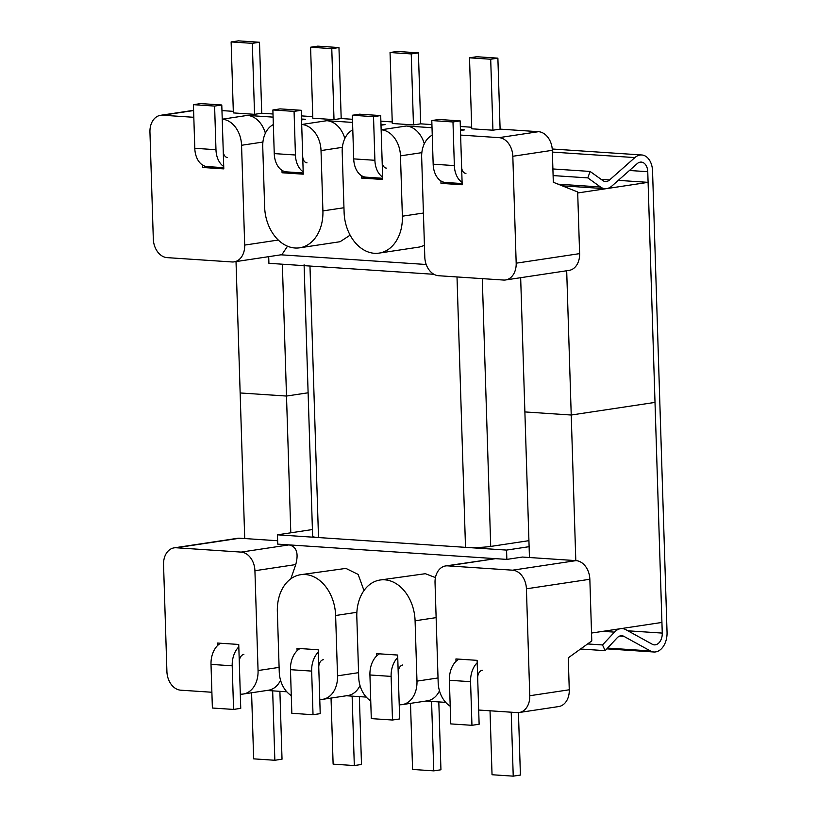 <?xml version="1.0" encoding="UTF-8"?>
<svg xmlns="http://www.w3.org/2000/svg" width="817" height="817" viewBox="0 0 817 817"><rect width="100%" height="100%" fill="white"/><g stroke="black" fill="none" stroke-linecap="round" stroke-linejoin="round"><path stroke-width="1.23" d="M424.309 143.782A25 18.383 -98.6 0 0 406.284 126.002L381.151 129.791A25 18.383 81.4 0 1 400.473 155.863L402.373 216.199A39.287 28.891 81.4 0 1 379.088 253.107A39.287 28.891 81.4 0 1 374.462 253.301A39.287 28.891 81.4 0 1 344.1 212.318L342.2 151.982A25 18.383 81.4 0 1 352.791 129.862M273.338 124.562A25 18.383 -98.6 0 0 262.747 146.682L264.637 207.018A39.287 28.891 -98.6 0 0 294.998 248A39.287 28.891 -98.6 0 0 299.635 247.817A39.287 28.891 -98.6 0 0 322.909 210.909L321.02 150.573A25 18.383 -98.6 0 0 301.698 124.49L326.831 120.702A25 18.383 81.4 0 1 344.845 138.492M193.598 110.326L160.54 115.309A17.862 13.133 81.4 0 0 149.95 132.088L153.31 239.003A17.862 13.133 81.4 0 0 167.117 257.631L232.008 261.961A17.862 13.133 81.4 0 0 234.111 261.869A17.862 13.133 81.4 0 0 244.691 245.09L241.556 145.273A25 18.383 -98.6 0 0 222.234 119.2L247.367 115.411A25 18.383 81.4 0 1 265.382 133.191M432.254 135.152A25 18.383 81.4 0 0 421.664 157.273L424.799 257.1A17.862 13.133 81.4 0 0 438.596 275.727L503.497 280.047A17.862 13.133 81.4 0 0 505.59 279.965A17.862 13.133 81.4 0 0 516.181 263.186L512.821 156.272L552.312 150.318L553.313 182.262L577.67 191.964L579.61 253.627L516.181 263.186M301.544 119.588L302.698 119.415A25 18.383 81.4 0 1 305.64 119.292L301.524 119.016M273.103 117.127L247.367 115.411M380.977 124.317L385.093 124.582A25 18.383 -98.6 0 0 382.152 124.705L380.998 124.878M352.566 122.417L326.831 120.702M460.441 129.607L464.556 129.883A25 18.383 -98.6 0 0 461.615 130.005L460.461 130.179M406.284 126.002L432.019 127.718M193.813 117.301L162.644 115.228L193.598 110.561M552.312 150.318A17.862 13.133 -98.6 0 0 538.515 131.69L499.013 137.644L460.614 135.081M538.515 131.69L500.106 129.127L492.927 130.209L471.736 128.8L469.509 57.813L476.689 56.73L497.88 58.15L500.106 129.127M471.685 127.238L460.339 126.482M431.917 124.582L420.653 123.837L413.463 124.919L392.283 123.5L390.046 52.523L397.225 51.44L418.416 52.85L420.653 123.837M392.231 121.937L380.885 121.182M352.464 119.292L341.189 118.536L334.01 119.619L312.819 118.21L310.593 47.223L317.772 46.14L338.963 47.56L341.189 118.536M312.768 116.647L301.422 115.891M273.001 113.992L261.726 113.246L254.547 114.329L233.356 112.909L231.129 41.933L238.309 40.85L259.5 42.259L261.726 113.246M233.315 111.347L221.969 110.591M440.904 180.935L440.986 183.355L462.177 184.765L461.615 167.025A7.139 4.779 93.8 0 0 465.925 173.429M499.013 137.644A17.862 13.133 81.4 0 1 512.821 156.272M382.642 177.054A20.384 13.634 -86.2 0 1 374.901 160.295L373.522 116.668L380.702 115.585L382.713 179.474L361.522 178.065L361.451 175.635M303.178 171.754A20.384 13.634 -86.2 0 1 295.437 155.005L294.069 111.378L301.248 110.295L303.26 174.174L282.069 172.765L281.988 170.345M160.54 115.309A17.862 13.133 81.4 0 1 162.644 115.228M223.715 166.464A20.384 13.634 -86.2 0 1 215.974 149.705L214.605 106.077L221.785 104.995L223.797 168.884L202.606 167.475L202.534 165.044M505.59 279.965L569.03 270.407A17.862 13.133 -98.6 0 0 579.61 253.627M426.208 264.494L280.946 254.812M268.711 256.661L268.916 263.309L309.97 266.046L318.507 537.555L277.453 534.818L312.411 529.549M506.846 559.4L495.592 558.654L447.716 565.864L512.606 570.184L576.046 560.625L522.41 557.051L506.846 559.4L506.56 550.086L318.507 537.555A17.862 1.93 178.2 0 1 312.625 536.309A17.862 1.93 -1.8 0 0 318.507 537.555L309.97 266.046L433.96 274.308M528.926 540.67L490.711 546.43A17.862 1.93 178.2 0 1 465.506 547.349A17.862 1.93 -1.8 0 0 490.711 546.43L482.296 278.638L490.711 546.43L528.926 540.67M440.986 183.355L446.47 182.528M361.522 178.065L367.007 177.238M282.069 172.765L287.543 171.938M202.606 167.475L208.09 166.648M299.635 247.817L340.076 241.72L350.125 235.153M424.432 245.437L419.54 247.01L379.088 253.107M234.111 261.869L281.896 254.669L287.513 246.213M458.97 659.135A20.384 13.634 93.8 0 0 449.381 680.275L450.759 723.903L471.95 725.312L479.13 724.23L477.679 678.1A7.139 4.779 -86.2 0 1 482.244 670.277M477.199 662.771A20.384 13.634 93.8 0 0 470.572 681.684L471.95 725.312M490.026 710.79L492.038 774.741L513.229 776.15L520.409 775.067L518.448 712.598M511.217 712.21L513.229 776.15M379.517 653.845A20.384 13.634 93.8 0 0 369.927 674.975L371.296 718.613L392.487 720.022L399.666 718.94L398.216 672.799A7.139 4.779 -86.2 0 1 402.781 664.977M397.736 657.481A20.384 13.634 93.8 0 0 391.118 676.394L392.487 720.022M410.502 703.366L412.575 769.44L433.766 770.86L440.945 769.777L438.811 701.915M431.58 701.435L433.766 770.86M300.053 648.555A20.384 13.634 93.8 0 0 290.464 669.685L291.843 713.312L313.023 714.722L320.213 713.639L318.763 667.509A7.139 4.779 -86.2 0 1 323.328 659.687M318.273 652.18A20.384 13.634 93.8 0 0 311.655 671.094L313.023 714.722M331.038 698.065L333.122 764.15L354.312 765.56L361.492 764.477L359.357 696.625M352.127 696.145L354.312 765.56M220.6 643.255A20.384 13.634 93.8 0 0 211.011 664.384L212.379 708.022L233.57 709.432L240.749 708.349L239.299 662.209A7.139 4.779 -86.2 0 1 243.864 654.386M238.819 646.89A20.384 13.634 93.8 0 0 232.202 665.804L233.57 709.432M251.585 692.775L253.658 758.85L274.849 760.27L282.028 759.187L279.894 691.325M272.664 690.845L274.849 760.27M462.136 183.57L445.469 182.467A20.384 13.634 -86.2 0 1 433.163 164.186L431.795 120.559L438.974 119.476L460.165 120.885L461.615 167.025M462.095 182.344A20.384 13.634 -86.2 0 1 454.354 165.596L452.986 121.968L431.795 120.559M452.986 121.968L460.165 120.885M492.927 130.209L490.7 59.233L469.509 57.813M490.7 59.233L497.88 58.15M382.673 178.28L366.016 177.166A20.384 13.634 -86.2 0 1 353.71 158.886L352.331 115.258L359.521 114.176L380.702 115.585M373.522 116.668L352.331 115.258M382.152 161.725A7.139 4.779 93.8 0 0 386.472 168.139M413.463 124.919L411.237 53.932L390.046 52.523M411.237 53.932L418.416 52.85M303.219 172.979L286.553 171.876A20.384 13.634 -86.2 0 1 274.246 153.596L272.878 109.968L280.057 108.886L301.248 110.295M294.069 111.378L272.878 109.968M302.698 156.435A7.139 4.779 93.8 0 0 307.008 162.838M334.01 119.619L331.773 48.642L310.593 47.223M331.773 48.642L338.963 47.56M223.756 167.689L207.099 166.576A20.384 13.634 -86.2 0 1 194.793 148.296L193.415 104.668L200.604 103.585L221.785 104.995M214.605 106.077L193.415 104.668M223.235 151.135A7.139 4.779 93.8 0 0 227.555 157.548M254.547 114.329L252.32 43.342L231.129 41.933M252.32 43.342L259.5 42.259M435.441 577.599L425.371 573.697L380.099 580.009A39.287 28.891 -98.6 0 0 356.815 616.917L358.714 677.252A25 18.383 -98.6 0 0 370.744 700.884M399.217 704.744A25 18.383 -98.6 0 0 402.168 704.622A25 18.383 -98.6 0 0 416.976 681.133L415.087 620.797A39.287 28.891 -98.6 0 0 384.725 579.815A39.287 28.891 -98.6 0 0 380.099 580.009M291.281 695.584A25 18.383 81.4 0 1 279.251 671.952L277.351 611.616A39.287 28.891 81.4 0 1 300.636 574.708L345.908 568.397L358.163 574.433L363.984 590.558M300.636 574.708A39.287 28.891 81.4 0 1 305.262 574.525A39.287 28.891 81.4 0 1 335.624 615.507L337.523 675.843A25 18.383 81.4 0 1 322.705 699.321A25 18.383 81.4 0 1 319.764 699.444M176.237 547.768A17.862 13.133 -98.6 0 0 174.133 547.86L237.563 538.301A17.862 13.133 81.4 0 1 239.667 538.219L176.237 547.768L241.127 552.098L289.004 544.888L277.739 544.132L277.453 534.818M239.667 538.219L277.637 540.742M447.716 565.864A17.862 13.133 -98.6 0 0 445.612 565.946L495.592 558.654L289.004 544.888C296.571 546.614 298.818 553.17 295.744 564.578L254.924 570.726L258.06 670.543A25 18.383 81.4 0 1 243.252 694.031L268.385 690.242A25 18.383 -98.6 0 0 280.558 680.244M286.787 691.785L266.924 690.467M322.705 699.321L347.838 695.543A25 18.383 -98.6 0 0 360.011 685.545M366.251 697.085L346.388 695.757M439.475 690.835A25 18.383 81.4 0 1 427.301 700.833L402.168 704.622M425.841 701.057L445.714 702.375M211.889 692.254L180.71 690.181A17.862 13.133 -98.6 0 1 166.913 671.554L163.553 564.639A17.862 13.133 -98.6 0 1 174.133 547.86M519.193 712.506A17.862 13.133 -98.6 0 0 529.773 695.737L569.265 689.783A17.862 13.133 81.4 0 1 558.685 706.562L519.193 712.506A17.862 13.133 -98.6 0 1 517.09 712.598L478.68 710.034M456.009 661.361L455.927 658.941L477.118 660.35L477.679 678.1M445.612 565.946A17.862 13.133 -98.6 0 0 435.032 582.725L438.167 682.542A25 18.383 -98.6 0 0 450.198 706.174M576.046 560.625A17.862 13.133 81.4 0 1 589.843 579.263L526.414 588.812L529.773 695.737M526.414 588.812A17.862 13.133 -98.6 0 0 512.606 570.184M398.216 672.799L397.665 655.05L376.474 653.641L376.545 656.061M318.763 667.509L318.201 649.76L297.01 648.351L297.092 650.771M254.924 570.726A17.862 13.133 -98.6 0 0 241.127 552.098M243.252 694.031A25 18.383 81.4 0 1 240.3 694.154M239.299 662.209L238.738 644.46L217.557 643.05L217.628 645.471M589.843 579.263L591.784 640.926L568.264 657.838L569.265 689.783M529.11 546.685L506.56 550.086M304.087 264.8A17.862 1.93 -1.8 0 0 309.97 266.046M295.744 564.578L290.842 578.793M529.457 557.521L524.882 411.931L571.226 415.026L524.882 411.931L520.664 277.688M575.801 560.615L571.226 415.026L655.009 402.403L571.226 415.026L566.692 270.754M244.722 538.556L240.147 392.957L286.501 396.051L240.147 392.957L236.021 261.583M618.285 180.363L648.095 182.354L577.701 192.965M591.539 633.052L661.923 622.442L648.095 182.354M290.801 532.807L286.501 396.051L308.111 392.793L286.501 396.051L282.355 264.208M606.837 648.861L653.886 651.997A17.862 11.949 -86.2 0 0 655.632 651.915A17.862 11.949 -86.2 0 0 667.05 632.368L652.548 170.988A17.862 11.949 93.8 0 0 641.764 154.975A17.862 11.949 93.8 0 0 640.017 155.046A17.862 11.949 93.8 0 0 634.88 157.589L609.584 179.965A10.713 7.169 -86.2 0 1 605.448 181.537A10.713 7.169 -86.2 0 1 602.762 180.526L590.099 171.437L587.832 177.892L600.485 186.991A17.862 11.949 93.8 0 0 604.978 188.666A17.862 11.949 93.8 0 0 611.862 186.051L637.158 163.666A10.713 7.169 -86.2 0 1 640.242 162.144A10.713 7.169 -86.2 0 1 641.294 162.093A10.713 7.169 -86.2 0 1 647.758 171.703L662.26 633.093A10.713 7.169 93.8 0 1 655.408 644.817A10.713 7.169 93.8 0 1 654.366 644.868A10.713 7.169 93.8 0 1 652.262 644.235L625.802 629.652A17.862 11.949 -86.2 0 0 622.299 628.6A17.862 11.949 -86.2 0 0 614.476 632.133L602.507 644.94L587.586 643.949M653.886 651.997A17.862 11.949 -86.2 0 1 650.383 650.945L623.922 636.361A10.713 7.169 93.8 0 0 621.819 635.728A10.713 7.169 93.8 0 0 617.131 637.852L605.162 650.659L602.507 644.94M580.53 649.015L605.162 650.659M552.895 168.956L590.099 171.437M553.109 175.584L587.832 177.892M305.64 119.292L301.544 119.905M385.093 124.582L381.008 125.205M464.556 129.883L460.471 130.495M457.009 276.953L465.506 547.349L457.009 276.953M342.384 147.346L321.02 150.573M343.957 207.732L322.909 210.909M262.931 142.056L241.556 145.273M278.28 240.035L244.691 245.09M423.41 213.033L402.373 216.199M421.848 152.646L400.473 155.863M470.572 681.684L449.381 680.275M391.118 676.394L369.927 674.975M311.655 671.094L290.464 669.685M232.202 665.804L211.011 664.384M454.354 165.596L433.163 164.186M374.901 160.295L353.71 158.886M295.437 155.005L274.246 153.596M215.974 149.705L194.793 148.296M436.125 617.632L415.087 620.797M356.876 612.301L335.624 615.507M358.571 672.667L337.523 675.843M279.108 667.377L258.06 670.543M438.024 677.967L416.976 681.133M627.885 630.806L662.26 633.093M607.552 648.085L650.383 650.945M619.654 636.075L623.922 636.361M602.793 631.357L614.476 632.133M629.447 170.487L647.758 171.703M552.374 152.085L634.88 157.589M601.2 179.403L609.584 179.965M558.103 184.162L600.485 186.991M304.118 265.658L312.625 536.309L304.118 265.658M552.241 149L641.764 154.975M621.431 628.549L622.299 628.6M562.239 185.816L604.978 188.666"/></g></svg>
